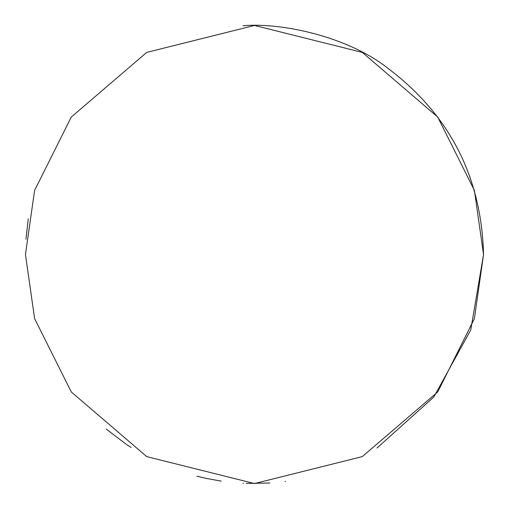 <?xml version="1.0" encoding="UTF-8"?>
<svg xmlns="http://www.w3.org/2000/svg" width="509" height="509" viewBox="0 0 509 509"><rect width="100%" height="100%" fill="white"/><g stroke="black" fill="none" stroke-linecap="round" stroke-linejoin="round"><path stroke-width="0.76" d="M376.991 448.047L433.802 397.033L470.742 330.017L483.55 254.5C481.482 177.221 449.899 115.378 388.8 68.95C348.073 36.33 280.898 22.326 243.047 25.736M483.55 254.5L474.388 190.366L437.74 117.07L362.287 52.395L254.5 25.45L146.713 52.395L71.26 117.07L34.612 190.366L25.45 254.5L34.612 318.634L71.26 391.93L146.713 456.605L254.5 483.55L362.287 456.605L437.74 391.93L474.388 318.634L483.55 254.5M25.959 239.23L28.256 218.775M196.83 476.169L206.291 478.422L221.205 481.12M243.047 483.264L243.614 483.289M246.229 483.404L269.834 483.035M285.046 481.501L285.543 481.438M131.061 447.443L126.601 444.516M125.997 444.109L106.196 429.055"/></g></svg>
